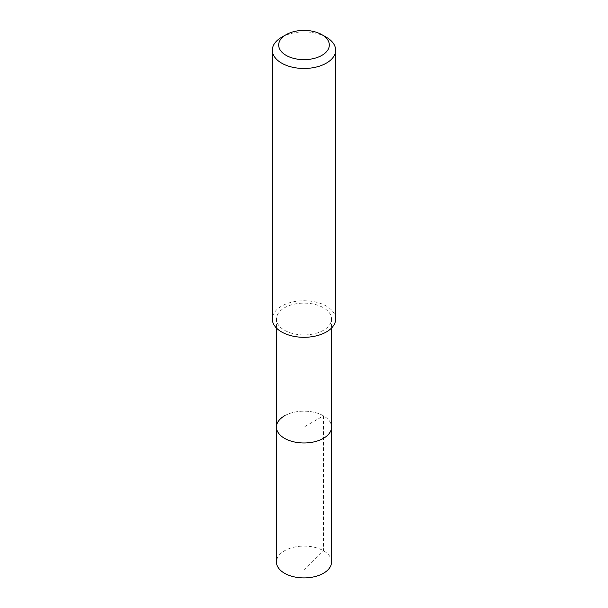 <?xml version="1.0" encoding="UTF-8"?>
<svg xmlns="http://www.w3.org/2000/svg" width="608" height="608" viewBox="0 0 608 608"><rect width="100%" height="100%" fill="white"/><g stroke="black" fill="none" stroke-linecap="round" stroke-linejoin="round"><path stroke-width="0.46" stroke-dasharray="3.04 2.28" d="M331.542 562.005A27.542 15.899 0 0 0 314.541 547.314A27.542 15.899 0 0 0 284.521 550.757A27.542 15.899 0 0 0 276.458 562.005M284.521 415.826A27.542 15.899 180 0 1 314.541 412.384A27.542 15.899 180 0 1 331.542 427.074A27.542 15.899 0 0 0 314.541 412.384A27.542 15.899 0 0 0 284.521 415.826A27.542 15.899 0 0 0 276.458 427.074M323.479 330.266A27.542 15.899 180 0 1 293.459 333.716A27.542 15.899 180 0 1 276.458 319.025A27.542 15.899 180 0 1 284.521 307.777A27.542 15.899 180 0 1 314.541 304.334A27.542 15.899 180 0 1 331.542 319.025A27.542 15.899 180 0 1 323.479 330.266M335.662 319.025A31.662 18.278 0 0 0 316.114 302.138A31.662 18.278 0 0 0 281.61 306.098A31.662 18.278 0 0 0 272.338 319.025M281.61 37.27A31.662 18.278 180 0 1 326.39 37.27M304 570.19L323.479 550.757L323.479 415.826L304 427.074L304 570.19M276.458 319.025L276.458 328.031M331.542 319.025L331.542 328.031"/><path stroke-width="0.91" d="M276.458 328.031L276.458 562.005A27.542 15.899 0 0 0 293.459 576.696A27.542 15.899 0 0 0 323.479 573.245A27.542 15.899 0 0 0 331.542 562.005L331.542 427.074A27.542 15.899 180 0 1 323.479 438.315A27.542 15.899 180 0 1 293.459 441.765A27.542 15.899 180 0 1 276.458 427.074A27.542 15.899 180 0 1 284.521 415.826M276.458 427.074A27.542 15.899 0 0 0 293.459 441.765A27.542 15.899 0 0 0 323.479 438.315A27.542 15.899 0 0 0 331.542 427.074L331.542 328.031M272.338 50.19L272.338 319.025A31.662 18.278 0 0 0 291.886 335.912A31.662 18.278 0 0 0 326.39 331.945A31.662 18.278 0 0 0 335.662 319.025L335.662 50.19A31.662 18.278 180 0 1 326.39 63.118A31.662 18.278 180 0 1 291.886 67.078A31.662 18.278 180 0 1 272.338 50.19A31.662 18.278 180 0 1 281.61 37.27L286.094 34.686A25.323 14.622 180 0 1 321.906 34.686A25.323 14.622 180 0 1 321.906 55.358A25.323 14.622 180 0 1 286.094 55.358A25.323 14.622 180 0 1 286.094 34.686L281.61 37.27M321.906 34.686L326.39 37.27A31.662 18.278 180 0 1 335.662 50.19"/></g></svg>
